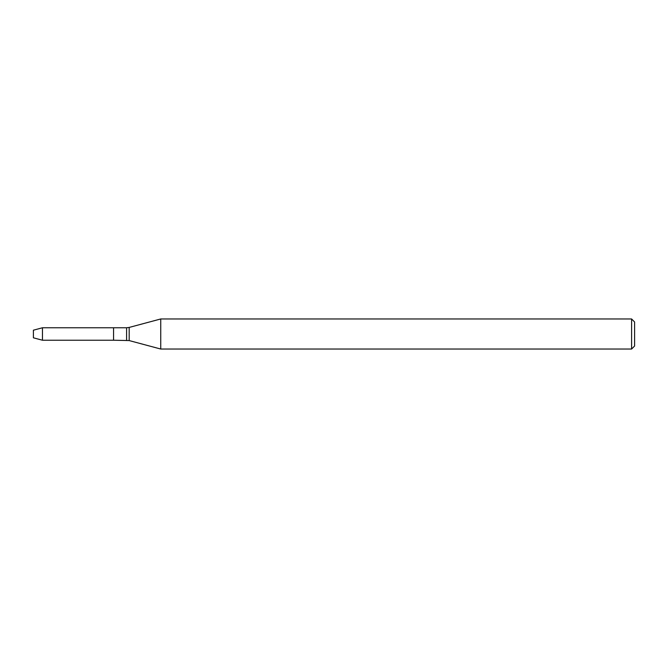 <?xml version="1.0" encoding="UTF-8"?>
<svg xmlns="http://www.w3.org/2000/svg" width="668" height="668" viewBox="0 0 668 668"><rect width="100%" height="100%" fill="white"/><g stroke="black" fill="none" stroke-linecap="round" stroke-linejoin="round"><path stroke-width="1" d="M631.594 349.03L631.594 318.97L634.6 321.976L634.6 346.024L631.594 349.03L160.737 349.03L129.183 340.571L113.56 340.229L113.56 327.771L42.451 327.771L42.451 340.229L33.4 337.808L33.4 330.192L42.451 327.771M160.737 349.03L160.737 318.97L129.183 327.429L129.183 340.571M126.586 340.229L126.586 327.771L113.56 327.771L113.56 340.229L42.451 340.229M126.586 327.771L129.183 327.429M631.594 318.97L160.737 318.97"/></g></svg>
